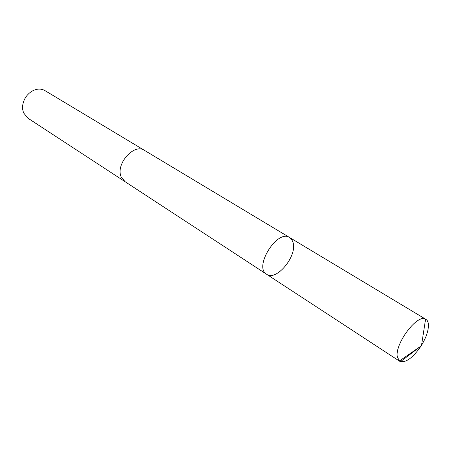 <?xml version="1.0" encoding="UTF-8"?>
<svg xmlns="http://www.w3.org/2000/svg" width="451" height="451" viewBox="0 0 451 451"><rect width="100%" height="100%" fill="white"/><g stroke="black" fill="none" stroke-linecap="round" stroke-linejoin="round"><path stroke-width="0.68" d="M125.175 181.77L121.33 177.192C114.982 164.615 133.964 142.843 144.517 150.397L289.649 237.536C277.433 228.747 253.394 267.093 266.626 274.259C276.26 281.61 297.356 256.168 293.088 242.604L291.78 239.582L289.649 237.536C277.433 228.747 253.394 267.093 266.626 274.259L399.637 361.228L397.337 356.944C394.512 343.961 417.35 313.586 425.575 319.167L425.891 319.342C427.317 320.227 428.151 321.867 428.388 324.258C428.687 330.104 426.404 337.1 421.538 345.246M421.054 346.013C412.671 358.15 405.534 363.224 399.637 361.228M266.626 274.259L124.944 181.618L121.33 177.192C114.977 164.615 133.958 142.837 144.517 150.392L144.754 150.538M124.944 181.623L27.736 118.066L23.508 112.756L22.663 109.345L22.651 105.63C23.531 99.592 26.491 94.868 31.542 91.452C36.368 88.621 40.838 88.34 44.953 90.606L144.517 150.392M400.482 361.646L421.459 345.737L425.575 319.167M289.649 237.536L425.891 319.342M421.459 345.737L399.344 361.02"/></g></svg>

